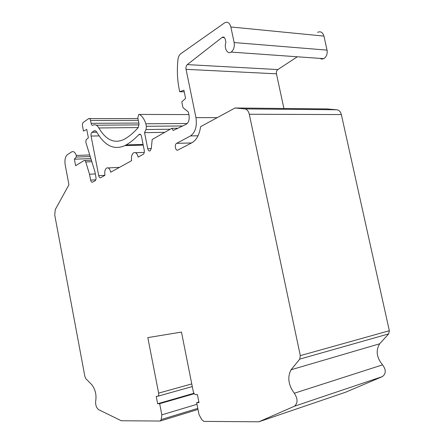 <?xml version="1.0" encoding="UTF-8"?>
<svg xmlns="http://www.w3.org/2000/svg" width="444" height="444" viewBox="0 0 444 444"><rect width="100%" height="100%" fill="white"/><g stroke="black" fill="none" stroke-linecap="round" stroke-linejoin="round"><path stroke-width="0.67" d="M258.83 421.8L294.389 406.243C297.968 403.23 297.941 398.895 294.305 393.245C288.323 384.976 287.246 377.15 291.075 369.763L299.722 359.124L300.311 355.633L249.295 114.252L341.358 114.569L389.338 330.725L388.678 333.894L379.664 343.789C375.618 350.605 376.584 357.625 382.562 364.857C386.18 369.808 386.13 373.72 382.417 376.59L345.56 392.235L258.83 421.8L203.863 421.378L201.837 419.741L199.04 414.674L196.659 402.675L199.006 402.614L197.413 394.594L195.854 394.661C194.633 394.511 193.767 393.434 193.251 391.43L181.468 332.068L147.824 337.612L158.63 393.123C158.891 394.944 158.552 395.998 157.62 396.287L156.21 396.348L157.648 403.746L159.668 403.69L161.838 414.851L161.211 419.552L160.134 421.04L121.256 420.746L98.629 409.662C96.281 407.709 95.31 404.756 95.721 400.821C96.609 394.86 95.343 389.543 91.941 384.859L85.875 378.699L84.887 376.518L54.745 215.09L55.239 209.662L68.942 184.743L65.213 164.99C64.513 160.056 65.218 156.632 67.322 154.717L71.656 151.892C73.471 151.01 75.03 152.192 76.329 155.439L76.207 157.043L74.392 159.207L75.624 165.695L84.06 160.528C84.754 160.234 85.32 160.711 85.759 161.966L89.522 174.248L90.648 180.125C91.048 181.763 91.675 182.451 92.524 182.179L95.11 180.752C95.91 180.125 96.187 178.932 95.943 177.178L94.861 171.534L85.814 142.224L86.147 139.76L88.378 137.834L86.769 129.454L83.478 131.074L82.517 126.085C82.273 124.353 82.54 123.121 83.306 122.394L88.672 118.609C89.522 118.232 90.149 118.859 90.554 120.491L91.098 123.315C91.497 124.931 92.119 125.569 92.974 125.23C95.088 124.092 97.042 125.003 98.834 127.961C105.938 139.988 114.241 143.856 123.743 139.555L124.975 138.861C129.548 136.191 133.983 132.406 138.278 127.5L138.972 123.682L137.812 117.86L138.678 114.513L139.416 114.43C142.163 116.062 144.311 119.175 145.854 123.771L146.353 126.285L146.032 129.531L144.544 132.651L147.735 148.701C148.218 150.549 149.001 151.282 150.089 150.91L151.293 148.474L152.175 139.499L171.8 128.316L173.21 130.469L186.308 124.237C188.694 122.461 189.588 119.414 188.994 115.107L188.361 112.016L182.945 107.598L181.774 101.854L185.575 98.385L183.905 90.226L179.709 91.73L179.226 89.372C177.3 79.776 176.879 69.841 177.966 59.568C178.316 56.854 179.237 54.917 180.73 53.763L224.609 22.855C227.544 21.362 229.626 22.733 230.847 26.962L234.143 42.552C234.726 46.836 233.733 50.011 231.146 52.087C227.411 54.695 223.798 47.919 225.913 42.358L225.291 39.416C224.692 37.318 223.665 36.619 222.216 37.324L187.279 64.613C186.158 65.701 185.753 67.272 186.053 69.331L195.959 117.638C197.153 126.335 195.338 132.429 190.52 135.92L176.629 143.351C174.126 144.516 175.524 151.454 177.972 150.017L191.913 142.757C196.52 140.082 199.417 134.715 200.61 126.657L235.037 107.986L244.777 108.913C246.997 109.28 248.501 111.061 249.295 114.252M124.825 145.632L126.207 144.872C130.536 142.396 134.754 138.972 138.872 134.599L139.216 134.321C140.265 133.916 141.026 134.626 141.503 136.447L144.244 150.283C144.522 152.237 144.161 153.591 143.173 154.346L138.151 157.104C137.213 153.485 135.72 152.042 133.672 152.769C131.768 154.234 131.085 156.876 131.624 160.689L110.706 172.183C109.846 168.764 108.503 167.366 106.682 167.993C104.995 169.314 104.401 171.778 104.906 175.374L100.649 177.711C99.767 178 99.123 177.306 98.707 175.635L91.087 136.053C90.837 134.293 91.114 133.05 91.908 132.329L93.934 130.98C95.005 130.381 95.993 130.836 96.903 132.34C104.817 145.876 114.125 150.311 124.825 145.632L143.223 145.127M235.037 107.986L326.756 108.924L336.802 109.768C339.083 110.106 340.604 111.705 341.358 114.569M297.308 56.782L277.827 69.569C276.629 70.546 276.168 71.961 276.44 73.826L283.91 108.486M317.56 32.334C320.629 31.036 322.755 32.29 323.937 36.103L327.05 50.128C327.578 53.974 326.49 56.821 323.781 58.658L321.789 59.102L319.941 58.386M161.838 414.851L196.981 404.295M159.668 403.69L194.256 393.711M157.648 403.746L193.961 393.284M196.659 402.675L198.89 402.009M291.075 369.763L379.664 343.789M74.392 159.207L90.859 158.569M89.522 174.248L95.321 173.937M139.416 114.43L188.883 114.574M145.854 123.771L187.235 123.51M144.544 132.651L164.735 132.345M171.8 128.316L177.883 128.249M179.709 91.73L184.238 91.847M300.311 355.633L389.338 330.725M161.211 419.552L197.796 408.391M158.63 393.123L191.764 383.927M294.389 406.243L382.417 376.59M294.305 393.245L382.562 364.857M299.722 359.124L388.678 333.894M76.329 155.439L89.743 154.962M76.207 157.043L90.226 156.527M85.759 161.966L91.83 161.716M90.648 180.125L95.799 179.82M90.554 120.491L138.306 120.346M91.098 123.315L138.844 123.049M96.331 125.202L139.077 124.886M98.834 127.961L138.223 127.567M146.353 126.285L182.695 125.963M146.032 129.531L170.185 129.237M147.735 148.701L151.282 148.59M230.847 26.962L323.937 36.103M234.143 42.552L327.05 50.128M222.05 37.446L224.47 37.651M187.279 64.613L277.827 69.569M186.053 69.331L276.44 73.826M195.959 117.638L217.249 117.632M190.52 135.92L198.046 135.775M176.629 143.351L191.536 142.957M244.777 108.913L336.802 109.768M91.908 132.329L96.853 132.257M91.087 136.053L99.112 135.908M93.895 131.002L95.699 130.98M138.872 134.599L140.609 134.571M98.707 175.635L104.895 175.291M160.489 420.934L198.002 409.446M157.875 396.215L192.285 386.563M84.765 160.5L91.37 160.234M89.56 118.609L137.951 118.554M231.146 52.087L323.781 58.658M222.216 37.324L224.325 37.507M93.934 130.98L95.654 130.958M126.207 144.872L143.085 144.422M139.216 134.321L140.249 134.304M135.503 152.703L144.272 152.397M108.175 167.921L119.464 167.371"/></g></svg>

